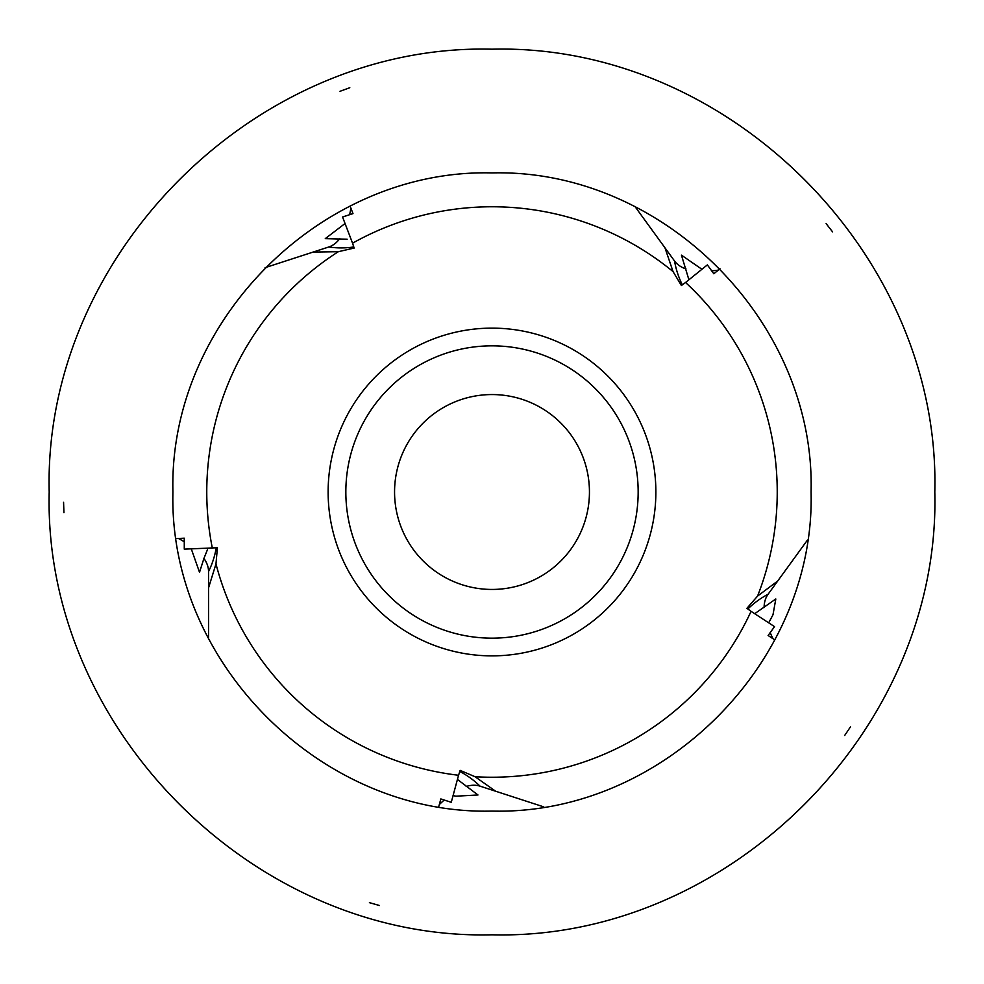 <?xml version="1.0" encoding="UTF-8"?>
<svg xmlns="http://www.w3.org/2000/svg" width="984" height="984" viewBox="0 0 984 984"><rect width="100%" height="100%" fill="white"/><g stroke="black" fill="none" stroke-linecap="round" stroke-linejoin="round"><path stroke-width="1.48" d="M453.071 795.576L455.887 796.191L477.966 794.974L457.437 779.439M768.689 622.835L772.994 614.754L775.81 598.973L754.691 613.696M701.924 269.284L681.445 255.139L688.911 279.776M345.052 223.516L325.273 238.632L347.143 239.21M655.873 492A163.873 163.873 0 0 0 492 328.127A163.873 163.873 0 0 0 328.127 492A163.873 163.873 0 0 0 492 655.873A163.873 163.873 0 0 0 655.873 492M638.161 492A146.161 146.161 0 0 0 492 345.839A146.161 146.161 0 0 0 345.839 492A146.161 146.161 0 0 0 492 638.161A146.161 146.161 0 0 0 638.161 492M589.441 492A97.441 97.441 0 0 0 492 394.559A97.441 97.441 0 0 0 394.559 492A97.441 97.441 0 0 0 492 589.441A97.441 97.441 0 0 0 589.441 492M176.333 538.592L184.279 538.187L184.279 549.146L217.403 547.731L215.976 563.894L208.534 587.915L208.534 638.518M215.976 563.894A285.237 285.237 0 0 0 458.556 775.269L460.143 770.386L475.075 776.733A285.237 285.237 0 0 0 751.063 611.335L746.918 608.321L757.569 596.083A285.237 285.237 0 0 0 685.553 282.494L681.395 285.508L673.056 271.596A285.237 285.237 0 0 0 352.555 243.183L354.142 248.054L338.336 251.695A285.237 285.237 0 0 0 212.261 547.731M379.418 905.501L369.418 902.648M850.484 726.844L844.678 735.479M826.13 223.639L832.538 231.83M340.021 91.291L349.8 87.724M438.766 806.609L440.832 798.934L451.262 802.317L458.556 775.269M475.075 776.733L495.628 791.222L543.746 806.868M774.765 639.858L768.098 635.504L774.543 626.648L751.063 611.335M757.569 596.083L777.704 581.015L807.446 540.081M719.993 268.767L713.806 273.761L707.361 264.893L685.553 282.494M673.056 271.596L664.95 247.783L635.209 206.849M350.144 206.185L352.985 213.614L342.555 216.997L352.555 243.183M63.948 512.713L63.566 502.32M338.336 251.695L313.183 252.052L265.065 267.685M216.246 547.731A88.585 86.641 180 0 1 208.534 571.556L208.534 587.915L208.534 571.556A435.826 90.614 0 0 0 203.934 558.432L207.476 549.601M184.279 541.741A435.826 90.614 0 0 0 178.461 538.482M191.253 548.789L199.518 572.282L203.934 558.432M353.785 246.959A88.585 86.641 -108 0 1 328.742 246.996L313.183 252.052L328.742 246.996A435.826 90.614 72 0 0 339.812 238.571M349.603 214.709A435.826 90.614 72 0 0 350.907 208.178M685.996 268.94A435.826 90.614 144 0 1 674.557 261.018L664.95 247.783M711.715 270.883A435.826 90.614 144 0 0 718.332 270.108M764.088 607.583A435.826 90.614 -144 0 1 768.086 594.25L777.704 581.015M770.189 632.626A435.826 90.614 -144 0 0 772.969 638.69M466.158 786.487A435.826 90.614 -72 0 1 480.069 786.167L495.628 791.222M444.214 800.029A435.826 90.614 -72 0 0 439.319 804.555M674.557 261.018A88.585 86.641 -36 0 0 682.33 284.831M768.086 594.25A88.585 86.641 36 0 0 747.852 608.998M480.069 786.167A88.585 86.641 108 0 0 459.786 771.481M492 172.913C321.534 168.51 168.522 321.473 172.913 492C168.522 662.503 321.51 815.478 492 811.087C662.49 815.478 815.478 662.503 811.087 492C815.478 321.473 662.466 168.51 492 172.913M492 49.2C255.41 43.099 43.099 255.385 49.2 492C43.099 728.615 255.41 940.901 492 934.8C728.591 940.901 940.901 728.615 934.8 492C940.901 255.385 728.591 43.099 492 49.2"/></g></svg>
